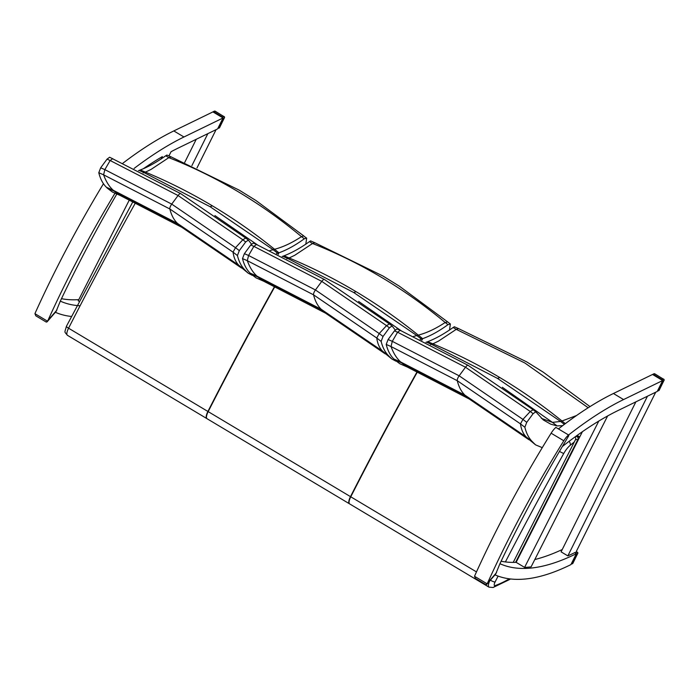 <?xml version="1.0" encoding="UTF-8"?>
<svg xmlns="http://www.w3.org/2000/svg" width="699" height="699" viewBox="0 0 699 699"><rect width="100%" height="100%" fill="white"/><g stroke="black" fill="none" stroke-linecap="round" stroke-linejoin="round"><path stroke-width="1.05" d="M568.357 459.374L577.697 440.973M574.805 446.443L571.057 453.721M556.107 483.533L565.439 465.123M562.546 470.602L558.807 477.88M517.496 559.646L526.836 541.244M523.935 546.714L520.196 554.001M574.98 436.962A2.088 1.931 88 0 1 575.495 439.627L513.223 562.389M515.582 562.354L577.881 439.54A2.088 1.931 -92 0 0 577.112 436.709M542.275 447.648L535.6 444.879L533.302 442.659A83.635 27.366 120.9 0 0 532.542 441.847C528.986 438.43 526.426 433.563 524.853 427.255L526.74 422.336A1665.368 432.323 -146.3 0 1 522.931 419.391L459.156 375.817L465.49 367.237A4.168 1.363 120.9 0 1 468.138 365.35A4.168 1.363 120.9 0 0 468.138 365.35L399.95 330.199L397.058 328.932L394.454 330.854A1659.819 289.106 19.2 0 0 397.582 332.217L465.49 367.237L530.253 411.484A1659.819 430.89 33.7 0 0 533.101 413.677L535.792 411.816L543.298 419.95L550.698 424.144L557.042 425.918L562.651 425.665M526.74 422.336L533.101 413.677M532.542 441.847A1624.24 421.646 -146.3 0 1 526.321 437.041L464.949 395.153C461.401 391.772 458.841 386.949 457.268 380.702A4.168 1.363 120.9 0 1 459.156 375.817L392.288 341.339A1665.368 290.068 -160.8 0 1 388.102 339.513L386.206 344.432A1663.943 289.823 19.2 0 0 391.021 346.538L457.268 380.702L520.467 423.865A1663.943 431.956 33.7 0 0 524.853 427.255M394.454 330.854L388.102 339.513M464.949 395.153L400.71 362.003A1624.24 282.903 -160.8 0 1 393.904 359.015A83.635 27.366 -59.1 0 1 394.655 359.828A1621.147 282.37 19.2 0 0 401.593 362.868L465.709 395.957L526.967 437.775A1621.147 420.85 33.7 0 0 533.302 442.659M565.299 423.664L561.987 420.99C542.101 404.922 521.375 390.435 499.794 377.539C478.212 364.651 455.87 353.406 432.786 343.803L427.709 341.689A142.57 46.65 -59.1 0 1 426.486 342.134L425.944 342.318M564.364 424.363A1559.556 404.861 -146.3 0 1 560.581 421.445L497.487 378.395L431.466 344.319A1559.556 271.64 -160.8 0 1 426.486 342.134M394.655 359.828L399.802 363.742L407.316 367.036L401.593 362.868A83.539 29.489 113.1 0 0 400.71 362.003C396.674 358.369 393.441 353.213 391.021 346.538L392.288 341.339L397.582 332.217L400.186 330.382M502.345 387.29L552.463 422.379A1579.871 410.13 33.7 0 0 557.042 425.918M386.206 344.432C387.788 350.741 390.348 355.599 393.904 359.015M430.558 344.633L431.466 344.319A144.116 50.87 113.1 0 0 432.786 343.803A144.116 50.87 113.1 0 0 433.022 343.698A144.116 50.87 113.1 0 0 436.447 342.108A83.574 29.498 -66.9 0 1 438.308 341.234L456.246 329.36L458.579 328.617L454.289 326.739A9.262 5.155 -173.4 0 1 454.367 326.8L453.144 327.482L456.246 329.36L524.905 363.017L588.174 407.753M541.393 418.352L552.463 422.379L560.581 421.445A144.116 42.639 -51.5 0 0 561.987 420.99L576.509 415.538M427.709 341.689C435.748 338.587 444.232 333.842 453.144 327.482M395.914 361.165L391.886 359.024L389.588 356.805A83.635 27.366 120.9 0 0 388.827 355.992C385.271 352.567 382.711 347.709 381.138 341.4L383.035 336.481A1665.368 432.323 -146.3 0 1 379.216 333.537L315.441 289.963L321.776 281.382A4.168 1.363 120.9 0 1 324.423 279.495A4.168 1.363 120.9 0 0 324.423 279.495L256.245 244.344L253.344 243.077L250.74 244.999A1659.819 289.106 19.2 0 0 253.868 246.363L321.776 281.382L386.538 325.629A1659.819 430.89 33.7 0 0 389.387 327.822L392.078 325.961L395.188 329.972M383.035 336.481L389.387 327.822M388.827 355.992A1624.24 421.646 -146.3 0 1 382.606 351.186L321.234 309.299C317.687 305.917 315.127 301.094 313.554 294.838A4.168 1.363 120.9 0 1 315.441 289.963L248.573 255.484A1665.368 290.068 -160.8 0 1 244.388 253.658L242.501 258.578A1663.943 289.823 19.2 0 0 247.306 260.683L313.554 294.838L376.752 338.01A1663.943 431.956 33.7 0 0 381.138 341.4M250.74 244.999L244.388 253.658M321.234 309.299L257.005 276.149A1624.24 282.903 -160.8 0 1 250.19 273.16A83.635 27.366 -59.1 0 1 250.95 273.973A1621.147 282.37 19.2 0 0 257.879 277.014L321.994 310.103L383.253 351.912A1621.147 420.85 33.7 0 0 389.588 356.805M421.829 340.291L422.642 338.666L418.273 335.127C398.386 319.067 377.661 304.581 356.079 291.684C334.498 278.796 312.165 267.551 289.071 257.948L283.995 255.834A142.57 46.65 -59.1 0 1 282.78 256.28L282.23 256.454M420.178 339.496L421.418 339.102A142.57 46.65 120.9 0 0 422.642 338.666C430.636 335.808 439.103 331.125 448.024 324.633L450.383 323.995L449.509 330.085M421.418 339.102A1559.556 404.861 -146.3 0 1 416.866 335.59L353.773 292.54L287.752 258.455A1559.556 271.64 -160.8 0 1 282.78 256.28M250.95 273.973L256.087 277.887L263.61 281.181L257.879 277.014A83.539 29.489 113.1 0 0 257.005 276.149C252.959 272.514 249.726 267.359 247.306 260.683L248.573 255.484L253.868 246.363L256.472 244.528M358.631 301.435L401.086 330.697M242.501 258.578C244.073 264.886 246.633 269.744 250.19 273.16M286.852 258.77L287.752 258.455A144.116 50.87 113.1 0 0 289.071 257.948A144.116 50.87 113.1 0 0 289.307 257.844A144.116 50.87 113.1 0 0 292.732 256.253A83.574 29.498 -66.9 0 1 294.594 255.38L312.532 243.505L314.865 242.754L310.574 240.884A9.262 5.155 -173.4 0 1 310.653 240.937L309.439 241.627L312.532 243.497C360.387 262.37 404.607 288.696 445.184 322.492L447.709 321.942L399.54 286.302L382.956 276.018L314.751 242.702M413.633 336.385L416.866 335.59A144.116 42.639 -51.5 0 0 418.273 335.127C426.748 332.934 435.713 328.722 445.176 322.492L448.024 324.633M283.995 255.834C292.042 252.723 300.518 247.988 309.439 241.627M109.656 157.231L107.034 159.145A1659.819 289.106 19.2 0 0 110.154 160.508L178.062 195.528L242.824 239.774A1659.819 430.89 33.7 0 0 245.672 241.968L248.363 240.098L251.474 244.117M239.32 250.626A1665.368 432.323 -146.3 0 1 235.502 247.682L171.727 204.108L104.859 169.63A1665.368 290.068 -160.8 0 1 100.673 167.804L98.786 172.723A1663.943 289.823 19.2 0 0 103.592 174.82L169.84 208.984L233.038 252.156A1663.943 431.956 33.7 0 0 237.424 255.546L239.32 250.626L245.672 241.968M107.034 159.145L100.673 167.804M245.113 270.137A1624.24 421.646 -146.3 0 1 238.892 265.332L177.529 223.444L113.29 190.294A1624.24 282.903 -160.8 0 1 106.475 187.306A83.635 27.366 -59.1 0 1 107.235 188.118A1621.147 282.37 19.2 0 0 114.164 191.159L178.28 224.248L239.539 266.057A1621.147 420.85 33.7 0 0 245.873 270.95A83.635 27.366 120.9 0 0 245.113 270.137C241.566 266.712 238.997 261.854 237.424 255.546M252.208 275.31L248.171 273.169L245.873 270.95M278.115 254.436L278.927 252.811L274.558 249.272C254.672 233.213 233.947 218.726 212.374 205.829C190.783 192.941 168.45 181.696 145.357 172.085L140.281 169.979A142.57 46.65 -59.1 0 1 139.066 170.425L138.516 170.6M276.463 253.641L277.704 253.248A142.57 46.65 120.9 0 0 278.927 252.811C286.922 249.954 295.389 245.27 304.31 238.77L306.669 238.141L305.804 244.231M277.704 253.248A1559.556 404.861 -146.3 0 1 273.152 249.735L210.058 206.686L144.046 172.601A1559.556 271.64 -160.8 0 1 139.066 170.425M107.235 188.118L112.382 192.024L119.896 195.327L114.164 191.159A83.539 29.489 113.1 0 0 113.29 190.294C109.245 186.659 106.012 181.504 103.592 174.82L104.859 169.63L110.154 160.508L112.757 158.673M214.916 215.58L257.372 244.833M98.786 172.723C100.359 179.023 102.919 183.889 106.475 187.306M168.826 157.642L171.15 156.899L166.86 155.029A9.262 5.155 -173.4 0 1 166.939 155.082L165.724 155.763L168.817 157.651C216.673 176.515 260.893 202.841 301.47 236.638L303.532 235.904L306.669 238.141M301.47 236.638L304.31 238.77M269.928 250.53L273.152 249.735A144.116 42.639 -51.5 0 0 274.558 249.272C283.034 247.079 291.999 242.868 301.461 236.638M143.138 172.915L144.046 172.601A144.116 50.87 113.1 0 0 145.357 172.085A144.116 50.87 113.1 0 0 145.593 171.989A144.116 50.87 113.1 0 0 149.027 170.399A83.574 29.498 -66.9 0 1 150.879 169.525L168.817 157.651M140.281 169.979C148.328 166.869 156.803 162.133 165.724 155.763M474.542 576.299L474.857 575.478A421.392 137.886 -59.1 0 1 551.127 433.197A11.044 3.617 -59.1 0 1 555.88 427.404L568.567 434.979A11.044 3.617 120.9 0 0 563.805 440.772A421.392 137.886 120.9 0 0 487.544 583.053L485.927 584.722L475.434 578.449L474.542 576.299L487.133 583.822M486.679 584.495L495.713 574.019L499.759 564.102A2.088 0.682 -59.1 0 1 499.925 563.717A500.213 163.68 -59.1 0 1 568.663 435.931L568.916 434.857M46.326 322.108L35.832 315.834L34.95 313.685L35.265 312.864A421.392 137.886 -59.1 0 1 103.461 183.732M115.012 193.186A421.392 137.886 120.9 0 0 47.943 320.439L46.335 322.108M47.078 321.881L56.121 311.404L60.166 301.487A2.088 0.682 -59.1 0 1 60.332 301.103A500.213 163.68 -59.1 0 1 116.847 193.99M219.573 127.506L219.512 127.637A1.04 0.882 64 0 1 219.119 128.066A1.04 1.04 0 0 0 219.6 127.594L224.414 117.729M224.37 117.895L224.458 117.851A1.04 1.04 0 0 0 224.056 116.497L223.872 116.506A1.04 0.882 64 0 1 224.37 117.895L223.007 118.559L218.149 128.301L219.512 127.637L224.37 117.895M219.119 128.066L218.149 128.301M223.007 118.559L222.632 117.117L213.842 111.857L212.758 111.98M212.985 111.823L214.278 111.202A1.04 0.882 64 0 1 215.082 111.255L215.344 111.412M224.134 116.724L215.266 111.237A1.04 1.04 0 0 0 214.278 111.202M572.883 563.193L572.813 563.324A1.04 0.882 64 0 1 572.429 563.761A1.04 1.04 0 0 0 572.9 563.289L577.715 553.425M577.671 553.582L577.758 553.547A1.04 1.04 0 0 0 577.357 552.184L577.173 552.201A1.04 0.882 64 0 1 577.671 553.582L576.308 554.246L571.45 563.988L572.813 563.324L577.671 553.582M572.429 563.761L571.45 563.988M576.308 554.246L575.932 552.804L577.173 552.201M577.435 552.42L576.264 551.528M659.174 390.121L659.105 390.252A1.04 0.882 64 0 1 658.72 390.689A1.04 1.04 0 0 0 659.192 390.217L664.006 380.352M663.963 380.509L664.05 380.466A1.04 1.04 0 0 0 663.648 379.111L663.465 379.129A1.04 0.882 64 0 1 663.963 380.509L662.6 381.173L657.742 390.916L659.105 390.252L663.963 380.509M658.72 390.689L657.742 390.916M662.6 381.173L662.224 379.732L653.434 374.481L652.455 374.515M652.586 374.446L653.871 373.816A1.04 0.882 64 0 1 654.675 373.878L654.937 374.035M663.727 379.347L654.858 373.86A1.04 1.04 0 0 0 653.871 373.816M579.628 437.163L575.801 436.368M489.606 581.096A8.336 2.726 120.9 0 0 488.985 587.143L493.092 587.501L509.658 579.497A4.168 3.364 -120.9 0 0 510.314 578.947M184.702 162.456L196.253 139.284M207.848 133.649L191.902 165.619M196.987 167.935L216.087 129.638M134.112 168.442A444.048 145.296 -59.1 0 1 183.959 136.987L223.068 117.965L217.625 128.896L178.149 148.092A444.048 145.296 120.9 0 0 171.063 151.718L169.044 155.702M161.12 159.031L162.351 156.602A444.048 145.296 120.9 0 0 143.575 168.573M223.068 117.965L212.924 111.901L173.815 130.931A444.048 145.296 120.9 0 0 122.945 163.164M71.455 316.464A444.048 145.296 -59.1 0 1 55.361 312.278M60.315 301.129A444.048 145.296 120.9 0 0 80.097 305.778M78.786 299.635A444.048 145.296 -59.1 0 1 76.523 299.757A444.048 145.296 -59.1 0 1 61.486 298.674M79.24 301.391L78.209 300.771L129.498 199.643M145.794 167.533L146.152 166.825M575.233 552.385A444.048 145.296 -59.1 0 1 573.11 553.433A444.048 145.296 120.9 0 1 567.85 555.888L647.457 396.219M655.697 392.218L576.221 551.633M635.872 401.855L561.087 551.852L567.85 555.888M562.346 446.53A444.048 145.296 -59.1 0 1 601.961 419.182A444.048 145.296 -59.1 0 1 610.681 414.297A444.048 145.296 -59.1 0 1 617.767 410.663L657.235 391.466L662.687 380.536L652.543 374.472L613.425 393.502A444.048 145.296 -59.1 0 0 558.676 428.74M574.665 552.673L576.36 553.687L570.908 564.617A444.048 145.296 120.9 0 1 494.988 574.858M534.805 559.541A444.048 145.296 120.9 0 0 562.241 549.536M501.104 561.245A444.048 145.296 120.9 0 0 516.133 562.337L582.398 431.702M607.641 415.949L531.091 566.863A444.048 145.296 -59.1 0 1 524.591 567.387L598.807 421.06M576.36 553.687A444.048 145.296 -59.1 0 1 532.787 567.868A444.048 145.296 -59.1 0 1 526.277 568.392A444.048 145.296 -59.1 0 1 499.934 563.7M524.591 567.387L516.133 562.337M568.82 434.795A444.048 145.296 120.9 0 1 623.569 399.566L662.687 380.536M575.495 439.627L577.881 439.54M535.6 444.879L526.967 437.775A83.539 24.718 -51.5 0 0 526.321 437.041C523.219 433.965 521.262 429.579 520.467 423.865L522.931 419.391L530.253 411.484L533.145 409.763L535.792 411.816M528.898 439.706L469.291 399.033L465.709 395.957M497.487 378.395A143.749 47.034 120.9 0 0 499.794 377.539M391.886 359.024L383.253 351.912A83.539 24.718 -51.5 0 0 382.606 351.186C379.505 348.111 377.556 343.725 376.752 338.01L379.216 333.537L386.538 325.629L389.43 323.908L392.078 325.961M385.184 353.851L325.577 313.178L321.994 310.103M353.773 292.54A143.749 47.034 120.9 0 0 356.079 291.684M180.726 193.649A4.168 1.363 120.9 0 0 180.709 193.64A4.168 1.363 120.9 0 0 178.062 195.528L171.727 204.108A4.168 1.363 120.9 0 0 169.84 208.984C171.412 215.24 173.972 220.063 177.529 223.444M248.171 273.169L239.539 266.057A83.539 24.718 -51.5 0 0 238.892 265.332C235.79 262.256 233.842 257.87 233.038 252.156L235.502 247.682L242.824 239.774L245.716 238.053L248.363 240.107M241.47 267.997L181.862 227.324L178.28 224.248M210.058 206.686A143.749 47.034 120.9 0 0 212.374 205.829M563.805 440.772L551.127 433.197M496.526 572.638L487.544 583.053M568.567 434.979L555.88 427.404M47.541 321.199L34.95 313.685M56.934 310.024L47.943 320.439M213.842 111.857L215.082 111.255L223.872 116.506L222.632 117.117M653.434 374.481L654.675 373.878L663.465 379.129L662.224 379.732M67.436 335.31A8.336 2.726 -59.1 0 1 68.563 328.207A4.168 0.786 -153 0 1 66.422 326.284C64.474 333.475 64.186 331.177 67.436 335.31L206.921 418.622M274.742 286.206A1310.31 428.758 120.9 0 0 207.9 411.458L68.563 328.207A1310.31 428.758 -59.1 0 1 135.641 202.527M208.52 411.702L207.9 411.458A8.336 2.726 120.9 0 0 206.782 418.552M569.091 441.331A4.168 2.945 51 0 1 570.244 445.28L574.29 442.004M578.082 438.937L579.174 438.055M559.462 451.44L563.717 453.555A12.503 4.089 -59.1 0 1 570.244 445.28M490.375 580.205A4.168 0.786 27 0 0 495.067 582.04A1306.143 427.395 -59.1 0 1 498.099 576.107M505.403 561.935A1306.143 427.395 -59.1 0 1 563.717 453.555M493.092 587.501A4.168 3.661 -109.5 0 0 495.084 585.596A4.168 1.363 -59.1 0 1 495.067 582.04M509.379 578.833A191.998 62.823 -59.1 0 1 495.084 585.596M576.081 436.167L576.815 436.604M576.963 435.529L579.637 437.128M488.985 587.143L349.64 503.9A8.336 2.726 -59.1 0 1 350.767 496.806L476.482 571.904M350.636 496.718L350.767 496.806A1310.31 428.758 -59.1 0 1 417.548 371.641M351.099 496.884L350.487 496.639A8.336 2.726 120.9 0 0 349.36 503.734L349.509 503.804M417.259 371.51A1310.31 428.758 120.9 0 0 350.487 496.639L208.18 411.624A1310.31 428.758 -59.1 0 1 275.03 286.345M349.36 503.734L207.053 418.718A8.336 2.726 -59.1 0 1 208.18 411.624L208.057 411.536M173.815 130.931L183.959 136.987M623.569 399.566L613.425 393.502M468.138 365.35L533.145 409.763M469.291 399.033L407.316 367.036M458.465 328.565L526.67 361.872L543.254 372.165L589.991 406.6M324.423 279.495L389.43 323.908M325.577 313.178L263.602 281.173M447.683 321.924L450.383 323.995M109.629 157.223L180.709 193.64L245.716 238.053M181.862 227.324L119.896 195.318M171.037 156.847L239.241 190.163L255.834 200.447L303.986 236.079M133.107 201.321L66.422 326.284M509.658 579.497A4.168 4.168 0 0 0 510.375 578.955M577.121 435.416L579.724 436.971"/></g></svg>
